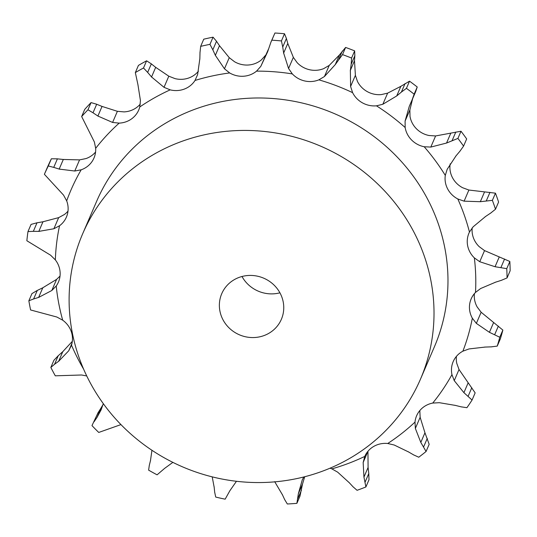 <?xml version="1.0" encoding="UTF-8"?>
<svg xmlns="http://www.w3.org/2000/svg" width="537" height="537" viewBox="0 0 537 537"><rect width="100%" height="100%" fill="white"/><g stroke="black" fill="none" stroke-linecap="round" stroke-linejoin="round"><path stroke-width="0.81" d="M146.594 60.815L143.507 67.991L147.655 72.408L151.333 63.863L146.594 60.815A242.563 230.292 -156.7 0 0 138.425 65.413L135.337 72.589L137.928 84.624L140.432 100.594L139.761 106.97A23.333 22.151 -156.7 0 1 138.714 110.025A23.333 22.151 -156.7 0 1 132.29 118.348A23.333 22.151 -156.7 0 1 119.18 123.121A211.914 201.2 -156.7 0 0 95.673 148.333A23.333 22.151 -156.7 0 1 93.988 157.992A23.333 22.151 -156.7 0 1 92.102 161.456A23.333 22.151 -156.7 0 1 81.174 169.806A211.914 201.2 -156.7 0 0 66.682 200.865A23.333 22.151 -156.7 0 1 67.313 214.565A23.333 22.151 -156.7 0 1 66.413 217.089A23.333 22.151 -156.7 0 1 59.547 225.748A211.914 201.2 -156.7 0 0 55.351 259.901A23.333 22.151 -156.7 0 1 60.144 272.964A23.333 22.151 -156.7 0 1 58.432 282.066A23.333 22.151 -156.7 0 1 56.224 285.986A211.914 201.2 -156.7 0 0 62.701 320.193A23.333 22.151 -156.7 0 1 71.22 331.457A23.333 22.151 -156.7 0 1 71.502 345.157A211.914 201.2 -156.7 0 0 83.597 369.114M156.119 67.696L150.89 63.52M147.266 71.945L151.937 77.415M143.507 67.991A242.563 230.292 -156.7 0 0 135.337 72.589M198.442 71.179A23.333 22.151 -156.7 0 1 189.158 77.838A23.333 22.151 -156.7 0 1 175.022 78.617L168.806 76.194L155.69 67.34L151.548 76.966L164.02 87.323L170.189 89.854A23.333 22.151 -156.7 0 0 184.325 89.075A23.333 22.151 -156.7 0 0 195.018 80.456L197.603 74.616L199.845 58.687M265.6 55.224L261.378 59.909A23.333 22.151 -156.7 0 1 248.403 65.004A23.333 22.151 -156.7 0 1 234.501 61.715L229.252 57.667L219.492 45.705L215.35 55.331L224.459 68.796L229.668 72.945A23.333 22.151 -156.7 0 0 243.57 76.234A23.333 22.151 -156.7 0 0 256.545 71.139L260.814 66.353L268.278 49.558M329.228 65.407L323.697 68.622A23.333 22.151 -156.7 0 1 309.601 69.743A23.333 22.151 -156.7 0 1 297.162 62.681L293.343 57.372L287.785 43.43L283.643 53.056L288.557 68.501L292.329 73.911A23.333 22.151 -156.7 0 0 304.768 80.973A23.333 22.151 -156.7 0 0 318.864 79.852L324.442 76.536L329.228 65.407L339.397 54.989L345.606 47.437A242.563 230.292 -156.7 0 1 354.662 50.874L354.836 55.754L351.158 64.299L351.574 58.05A242.563 230.292 -156.7 0 0 342.519 54.613L335.256 64.615L324.442 76.536M387.627 93.143L381.283 94.593A23.333 22.151 -156.7 0 1 367.308 91.639A23.333 22.151 -156.7 0 1 357.447 81.429L355.393 75.334L354.501 60.715L350.359 70.34L350.601 86.464L352.614 92.659A23.333 22.151 -156.7 0 0 362.475 102.869A23.333 22.151 -156.7 0 0 376.45 105.823L382.834 104.272L387.627 93.143L400.857 86.323L409.523 81.174A242.563 230.292 -156.7 0 1 417.229 87.001L415.705 91.538M409.328 106.205L405.093 121.087L405.16 127.524A23.333 22.151 -156.7 0 0 411.57 139.969A23.333 22.151 -156.7 0 0 424.176 146.742L430.808 147.078L435.601 135.948L461.001 131.236A242.563 230.292 -156.7 0 1 466.666 138.929L463.579 146.104L459.927 151.206M456.007 155.871L447.18 169.303L445.294 175.404A23.333 22.151 -156.7 0 0 447.69 188.99A23.333 22.151 -156.7 0 0 457.806 198.965L464.102 201.167L468.888 190.038L495.463 193.172A242.563 230.292 -156.7 0 1 498.591 202.053L495.503 209.229A242.563 230.292 -156.7 0 0 492.375 200.348L480.333 201.704L464.102 201.167M485.549 216.505L473.137 226.815L469.459 232.051A23.333 22.151 -156.7 0 0 468.962 233.132A23.333 22.151 -156.7 0 0 467.62 245.563A23.333 22.151 -156.7 0 0 474.346 257.867L479.742 261.727L484.535 250.598L509.841 261.472A242.563 230.292 -156.7 0 1 510.15 270.749L507.062 277.924A242.563 230.292 -156.7 0 0 506.753 268.648L495.054 266.721L479.742 261.727M495.57 282.187L480.642 288.523L475.5 292.43A23.333 22.151 -156.7 0 0 471.157 298.894A23.333 22.151 -156.7 0 0 469.593 304.667A23.333 22.151 -156.7 0 0 472.338 318.206L476.359 323.381L481.145 312.252L502.867 330.074A242.563 230.292 -156.7 0 1 500.33 338.921L497.242 346.097A242.563 230.292 -156.7 0 0 499.772 337.249L489.415 332.316L476.359 323.381M485.186 347.07L469.036 348.936L462.887 351.178A23.333 22.151 -156.7 0 0 453.436 361.052A23.333 22.151 -156.7 0 0 453.174 361.636A23.333 22.151 -156.7 0 0 451.953 374.618L454.242 380.639L459.028 369.51L475.151 392.876L472.063 400.052L463.914 392.661L454.242 380.639M455.316 405.395L439.347 402.696L432.735 403.072A23.333 22.151 -156.7 0 0 420.578 409.704A23.333 22.151 -156.7 0 0 416.618 415.772A23.333 22.151 -156.7 0 0 415 422.095L415.356 428.425L420.142 417.296L424.955 432.775L429.164 444.307L426.076 451.483L420.813 442.401L415.356 428.425M408.603 451.979L394.218 445.019L387.727 443.495A23.333 22.151 -156.7 0 0 373.947 446.307A23.333 22.151 -156.7 0 0 364.764 456.416L363.16 462.491L363.945 477.104L365.898 486.965L368.986 479.789L368.785 473.533L365.106 482.078M349.218 482.682L337.652 472.144L331.859 468.868A23.333 22.151 -156.7 0 0 329.993 468.197M82.658 233.803L96.62 201.355A183.882 174.579 23.3 0 1 263.848 98.049A183.882 174.579 23.3 0 1 433.131 210.618A183.882 174.579 23.3 0 1 434.426 346.734L420.464 379.182A183.882 174.579 -156.7 0 0 419.169 243.06A183.882 174.579 -156.7 0 0 249.886 130.498A183.882 174.579 -156.7 0 0 82.658 233.803A183.882 174.579 -156.7 0 0 182.546 466.854A183.882 174.579 -156.7 0 0 420.464 379.182M117.388 111.313L112.595 122.443L97.902 116.046L102.043 106.42L117.388 111.313L124.013 111.891A23.333 22.151 -156.7 0 0 137.123 107.118A23.333 22.151 -156.7 0 0 140.305 104.05M412.638 98.66L409.879 109.957L409.993 116.287A23.333 22.151 -156.7 0 0 416.403 128.739A23.333 22.151 -156.7 0 0 429.009 135.505L435.601 135.948M450.181 163.839L450.127 164.174A23.333 22.151 -156.7 0 0 452.523 177.76A23.333 22.151 -156.7 0 0 462.639 187.735L468.888 190.038M472.211 227.856A23.333 22.151 -156.7 0 0 472.453 234.333A23.333 22.151 -156.7 0 0 479.179 246.637L484.535 250.598M474.406 293.638A23.333 22.151 -156.7 0 0 477.171 306.976L481.145 312.252M456.423 356.373A23.333 22.151 -156.7 0 0 456.786 363.388L459.028 369.51M419.867 410.51A23.333 22.151 -156.7 0 0 419.833 410.865L420.142 417.296M58.674 217.626L53.888 228.755L38.818 231.393L42.96 221.761L58.674 217.626L64.38 214.518A23.333 22.151 -156.7 0 0 67.998 211.115M79.557 159.892L74.764 171.021L59.177 169.088L63.319 159.462L79.557 159.892L86.007 158.569A23.333 22.151 -156.7 0 0 95.579 152.018M112.595 122.443L119.18 123.121M200.663 46.363A242.563 230.292 -156.7 0 1 209.967 44.349L212.827 49.82L216.505 41.275L213.055 37.174A242.563 230.292 -156.7 0 0 203.751 39.188L200.663 46.363L200.006 52.599M200.019 51.975L199.831 59.292M212.578 49.256L215.606 55.868M81.658 116.536A242.563 230.292 -156.7 0 1 87.967 109.77L93.008 112.79L96.687 104.245L91.055 102.594A242.563 230.292 -156.7 0 0 84.745 109.36L81.658 116.536L94.378 141.983L95.673 148.333M92.518 112.461L98.392 116.361M74.764 171.021L81.174 169.806M270.937 42.134L271.836 40.188A242.563 230.292 -156.7 0 1 281.435 40.933L282.731 47.034L286.409 38.489L284.523 33.757A242.563 230.292 -156.7 0 0 274.924 33.012L270.937 42.134L267.627 51.814L260.814 66.353M282.643 46.424L283.737 53.646M44.39 174.297A242.563 230.292 -156.7 0 1 48.283 165.96L53.74 167.39L57.419 158.845L51.371 158.784A242.563 230.292 -156.7 0 0 47.478 167.121L44.39 174.297L63.534 195.099L66.682 200.865M53.203 167.208L59.721 169.249M53.888 228.755L59.547 225.748M351.238 63.688L350.285 70.938M27.978 231.575L33.341 231.34L37.019 222.795L31.065 224.399L27.978 231.575A242.563 230.292 -156.7 0 0 26.85 240.737L50.632 255.229L55.351 259.901M32.797 231.326L39.369 231.387M60.016 276.092L56.6 279.374L42.779 287.785L38.637 297.411L51.814 290.504L56.224 285.986M405.079 83.51L401.401 92.055L406.435 88.35A242.563 230.292 -156.7 0 1 414.141 94.176L412.027 100.083L415.826 91.263M401.401 92.055L396.715 95.948L382.834 104.272M412.275 99.52L409.322 106.212M28.857 300.78L33.63 298.968L37.301 290.423L31.945 293.605L28.857 300.78A242.563 230.292 -156.7 0 0 30.596 309.963L56.835 317.018L62.701 320.193M33.133 299.116L39.141 297.243M72.327 341.337L62.789 351.654L58.647 361.28L68.729 350.789L71.502 345.157M463.579 146.104A242.563 230.292 -156.7 0 0 457.913 138.412L446.549 143.043L430.808 147.078M460.323 150.736L455.618 156.327M50.84 367.436L54.566 364.261L58.244 355.716L53.928 360.26L50.84 367.436A242.563 230.292 -156.7 0 0 55.291 375.813L81.577 374.994L86.732 375.947M54.163 364.549L59.057 360.978M103.023 404.629L101.204 407.704L97.063 417.33L101.097 409.885L103.305 403.656M91.981 425.613L97.982 412.879L91.981 425.613A242.563 230.292 -156.7 0 0 98.741 432.446L120.953 424.599M94.029 421.82L97.345 416.913M491.12 212.78L485.045 216.841M495.503 209.229L490.61 213.129M149.306 465.364L148.615 470.137A242.563 230.292 -156.7 0 0 157.093 474.822L164.617 468.385L172.867 462.37M150.481 460.578L151.944 450.274M149.192 465.834L150.602 460.088M501.92 280.146L495 282.361M507.062 277.924L501.343 280.334M214.686 492.187L215.72 497.061A242.563 230.292 -156.7 0 0 225.157 499.175L229.89 490.704L236.468 481.28M214.156 487.18L212.202 476.863M214.74 492.684L214.109 486.67M491.778 346.842L484.589 347.083M497.242 346.097L491.174 346.868M284.63 499.511L287.322 503.988A242.563 230.292 -156.7 0 0 296.88 503.344L298.364 493.698L302.291 479.803L303.861 476.95M282.422 494.772L274.682 481.662M284.852 499.981L282.207 494.288M461.001 406.811L466.908 407.69A242.563 230.292 -156.7 0 0 472.063 400.052M461.578 406.945L454.745 405.247M352.93 486.683L357.065 490.308A242.563 230.292 -156.7 0 0 365.898 486.965M364.73 456.49L364.764 456.416A211.914 201.2 -156.7 0 1 331.859 468.868M353.306 487.072L348.849 482.273M413.517 454.839L418.753 457.222A242.563 230.292 -156.7 0 0 426.076 451.483M414.014 455.121L408.12 451.684M367.959 451.255L363.16 462.491M219.787 46.155L216.196 40.839M102.574 106.641L96.143 104.037M287.919 43.927L286.268 38.006M63.903 159.536L56.821 158.791M354.467 61.218L354.863 55.271M43.551 221.667L36.422 222.909M43.322 287.53L36.751 290.698M63.238 351.258L57.788 356.132M101.527 407.194L97.653 413.403M304.701 476.735L302.506 484.072L299.968 496.168L296.88 503.344M367.952 451.362L368.087 467.479L368.785 473.533M241.999 276.495A32.448 30.81 -156.7 0 0 279.918 292.813M209.967 44.349L213.055 37.174M87.967 109.77L91.055 102.594M281.435 40.933L284.523 33.757M271.836 40.188L274.924 33.012M48.283 165.96L51.371 158.784M339.397 54.989L335.256 64.615M351.574 58.05L354.662 50.874M342.344 51.015L338.666 59.56M342.519 54.613L345.606 47.437M400.857 86.323L396.715 95.948M414.141 94.176L417.229 87.001M406.435 88.35L409.523 81.174M450.697 133.418L446.549 143.043M455.792 132.055L452.114 140.6M457.913 138.412L461.001 131.236M484.475 192.078L480.333 201.704M492.375 200.348L495.463 193.172M489.972 192.34L486.294 200.878M499.195 257.089L495.054 266.721M506.753 268.648L509.841 261.472M504.592 259.002L500.914 267.547M493.557 322.69L489.415 332.316M499.772 337.249L502.867 330.074M498.349 326.12L494.671 334.665M468.056 383.035L463.914 392.661M302.506 484.072L298.364 493.698M301.485 490.08L297.813 498.625M471.788 387.741L468.116 396.286M424.955 432.775L420.813 442.401M368.087 467.479L363.945 477.104M427.284 438.373L423.606 446.918M281.14 295.296A32.448 30.81 -156.7 0 0 251.262 275.434A32.448 30.81 -156.7 0 0 221.754 293.665A32.448 30.81 -156.7 0 0 239.381 334.793A32.448 30.81 -156.7 0 0 281.368 319.32A32.448 30.81 -156.7 0 0 281.14 295.296M170.189 89.854A211.914 201.2 -156.7 0 0 139.761 106.97M168.806 76.194L164.02 87.323M229.668 72.945A211.914 201.2 -156.7 0 0 195.018 80.456M292.329 73.911A211.914 201.2 -156.7 0 0 256.545 71.139M352.614 92.659A211.914 201.2 -156.7 0 0 318.864 79.852M405.16 127.524A211.914 201.2 -156.7 0 0 376.45 105.823M445.294 175.404A211.914 201.2 -156.7 0 0 424.176 146.742M469.459 232.051A211.914 201.2 -156.7 0 0 458.685 200.945A211.914 201.2 -156.7 0 0 457.806 198.965M475.5 292.43A211.914 201.2 -156.7 0 0 474.346 257.867M462.887 351.178A211.914 201.2 -156.7 0 0 472.338 318.206M432.735 403.072A211.914 201.2 -156.7 0 0 451.953 374.618M387.727 443.495A211.914 201.2 -156.7 0 0 415 422.095M229.252 57.667L224.459 68.796M293.343 57.372L288.557 68.501M355.393 75.334L350.601 86.464M56.6 279.374L51.814 290.504M409.879 109.957L405.093 121.087M72.032 343.123L68.729 350.789"/></g></svg>
